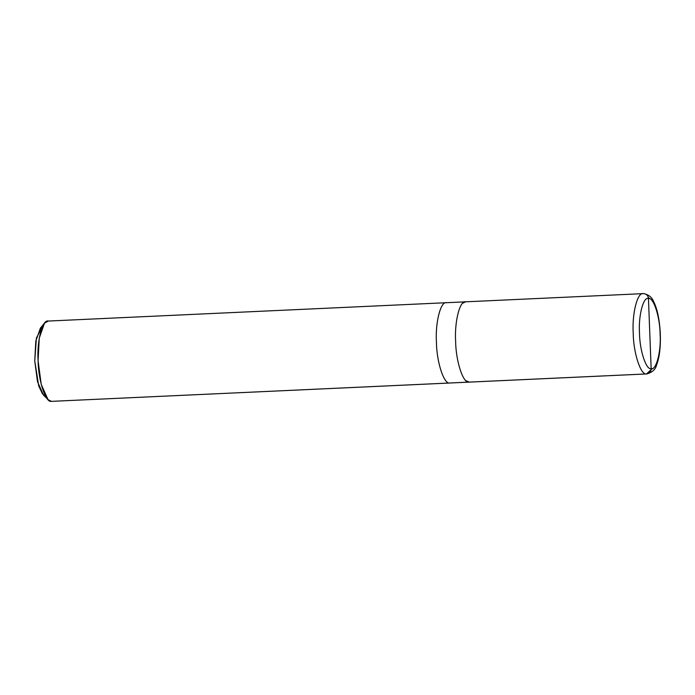 <?xml version="1.0" encoding="UTF-8"?>
<svg xmlns="http://www.w3.org/2000/svg" width="695" height="695" viewBox="0 0 695 695"><rect width="100%" height="100%" fill="white"/><g stroke="black" fill="none" stroke-linecap="round" stroke-linejoin="round"><path stroke-width="1.04" d="M648.452 298.433L651.145 368.697C646.107 370.044 639.695 350.48 639.487 333.122C638.357 315.721 643.283 296.643 648.452 298.433C643.283 296.643 638.357 315.721 639.487 333.122C639.695 350.48 646.107 370.044 651.145 368.697C650.98 371.756 649.443 373.502 646.541 373.936C640.781 375.482 633.449 353.121 633.215 333.279C631.929 313.393 637.558 291.587 643.457 293.637L643.457 293.637C646.385 293.803 648.044 295.401 648.452 298.433C653.491 297.086 659.903 316.651 660.111 334.008C661.24 351.409 656.306 370.487 651.145 368.697L648.452 298.433C648.044 295.401 646.385 293.803 643.457 293.637L643.865 293.637C648.739 294.689 652.014 297.399 653.708 301.769C657.192 308.658 659.373 318.831 660.25 332.288C660.823 346.206 659.607 357.074 656.61 364.866C655.637 369.288 652.388 372.312 646.845 373.936L468.96 382.12C463.2 383.666 455.868 361.304 455.633 341.462C454.348 321.577 459.977 299.771 465.876 301.821C459.977 299.771 454.348 321.577 455.633 341.462C455.868 361.304 463.2 383.666 468.96 382.12L646.541 373.936C649.443 373.502 650.98 371.756 651.145 368.697C656.306 370.487 661.24 351.409 660.111 334.008C659.903 316.651 653.491 297.086 648.452 298.433M643.457 293.637C637.558 291.587 631.929 313.393 633.215 333.279C633.449 353.121 640.781 375.482 646.541 373.936L652.379 368.498M648.209 297.069L649.147 298.546L648.209 297.069M646.845 373.936L469.264 382.12L465.919 380.669L468.96 382.12L449.761 382.997C444.001 384.543 436.677 362.182 436.434 342.348C435.148 322.463 440.778 300.666 446.676 302.707C440.778 300.666 435.148 322.463 436.434 342.348C436.677 362.182 444.001 384.543 449.761 382.997L449.761 383.006C444.001 384.552 436.668 362.191 436.434 342.348C435.148 322.454 440.778 300.657 446.676 302.707C440.778 300.657 435.148 322.454 436.434 342.348C436.668 362.191 444.001 384.552 449.761 383.006L51.404 401.363C45.644 402.909 38.312 380.547 38.077 360.705C36.783 340.819 42.421 319.014 48.32 321.064L44.506 323.149L39.259 338.126L38.077 360.705L41.222 384.37L48.033 399.608L51.404 401.363L468.96 382.12M643.144 293.637L465.563 301.821L462.67 303.255M446.555 302.699L48.007 321.064M42.482 326.502L36.401 338.022L34.75 360.992L38.72 385.96L42.517 393.935L45.705 396.454M48.033 399.608L43.464 395.029L37.504 381.694L34.75 360.992L35.784 341.236L40.38 328.127L44.506 323.149M469.264 382.12L450.256 382.988M450.073 383.006L51.404 401.363M465.563 301.821L446.372 302.707"/></g></svg>
